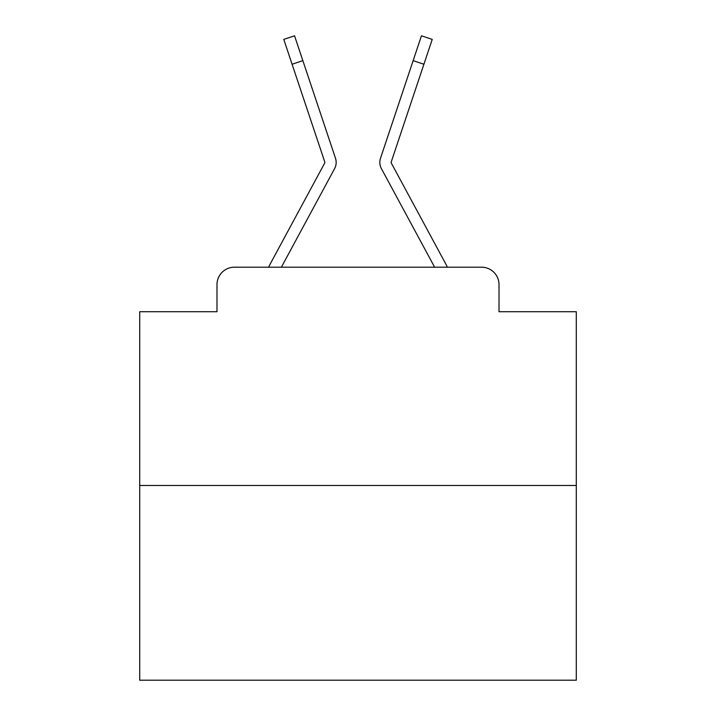 <?xml version="1.0" encoding="UTF-8"?>
<svg xmlns="http://www.w3.org/2000/svg" width="716" height="716" viewBox="0 0 716 716"><rect width="100%" height="100%" fill="white"/><g stroke="black" fill="none" stroke-linecap="round" stroke-linejoin="round"><path stroke-width="1.07" d="M216.984 284.655L216.984 311.72L216.984 284.655A17.461 17.461 0 0 1 234.445 267.193L268.652 267.193A43.658 43.658 0 0 1 270.254 263.909L324.608 163.239A1.745 1.745 0 0 0 324.733 161.852L283.778 39.398L294.545 35.8L302.85 60.645L292.092 64.243M576.29 485.484L139.709 485.484L139.709 680.2L576.29 680.2L576.29 311.72L499.016 311.72L499.016 284.655A17.461 17.461 0 0 0 481.555 267.193L234.445 267.193M139.709 485.484L139.709 311.72L216.984 311.72M322.567 190.912L281.379 267.193L322.567 190.912L281.379 267.193L322.567 190.912L281.379 267.193L322.567 190.912L281.379 267.193L322.567 190.912L281.379 267.193L322.567 190.912L281.379 267.193L322.567 190.912L281.379 267.193L322.567 190.912L281.379 267.193L322.567 190.912L281.379 267.193L322.567 190.912L281.379 267.193L322.567 190.912L281.379 267.193L322.567 190.912L281.379 267.193L322.567 190.912L281.379 267.193L322.567 190.912L281.379 267.193L322.567 190.912L281.379 267.193L322.567 190.912L281.379 267.193L322.567 190.912L281.379 267.193L322.567 190.912L281.379 267.193L322.567 190.912L281.379 267.193L322.567 190.912L281.379 267.193L289.89 267.193M426.11 267.193L434.621 267.193L393.433 190.912M391.178 162.407A1.745 1.745 0 0 1 391.267 161.852A1.745 1.745 0 0 0 391.178 162.407A1.745 1.745 0 0 1 391.267 161.852A1.745 1.745 0 0 0 391.178 162.407A1.745 1.745 0 0 1 391.267 161.852A1.745 1.745 0 0 0 391.178 162.407A1.745 1.745 0 0 1 391.267 161.852A1.745 1.745 0 0 0 391.178 162.407A1.745 1.745 0 0 1 391.267 161.852A1.745 1.745 0 0 0 391.178 162.407A1.745 1.745 0 0 1 391.267 161.852A1.745 1.745 0 0 0 391.178 162.407A1.745 1.745 0 0 1 391.267 161.852A1.745 1.745 0 0 0 391.178 162.407A1.745 1.745 0 0 1 391.267 161.852A1.745 1.745 0 0 0 391.178 162.407A1.745 1.745 0 0 1 391.267 161.852A1.745 1.745 0 0 0 391.178 162.407A1.745 1.745 0 0 1 391.267 161.852A1.745 1.745 0 0 0 391.178 162.407A1.745 1.745 0 0 1 391.267 161.852A1.745 1.745 0 0 0 391.178 162.407A1.745 1.745 0 0 1 391.267 161.852A1.745 1.745 0 0 0 391.178 162.407A1.745 1.745 0 0 1 391.267 161.852A1.745 1.745 0 0 0 391.178 162.407A1.745 1.745 0 0 1 391.267 161.852A1.745 1.745 0 0 0 391.178 162.407A1.745 1.745 0 0 1 391.267 161.852A1.745 1.745 0 0 0 391.178 162.407A1.745 1.745 0 0 1 391.267 161.852A1.745 1.745 0 0 0 391.178 162.407A1.745 1.745 0 0 1 391.267 161.852A1.745 1.745 0 0 0 391.178 162.407A1.745 1.745 0 0 1 391.267 161.852A1.745 1.745 0 0 0 391.178 162.407A1.745 1.745 0 0 1 391.267 161.852A1.745 1.745 0 0 0 391.178 162.407A1.745 1.745 0 0 1 391.267 161.852A1.745 1.745 0 0 0 391.392 163.239A1.745 1.745 0 0 1 391.178 162.407A1.745 1.745 0 0 0 391.392 163.239A1.745 1.745 0 0 1 391.178 162.407A1.745 1.745 0 0 0 391.392 163.239A1.745 1.745 0 0 1 391.178 162.407A1.745 1.745 0 0 0 391.392 163.239A1.745 1.745 0 0 1 391.178 162.407A1.745 1.745 0 0 0 391.392 163.239A1.745 1.745 0 0 1 391.178 162.407A1.745 1.745 0 0 0 391.392 163.239A1.745 1.745 0 0 1 391.178 162.407A1.745 1.745 0 0 0 391.392 163.239A1.745 1.745 0 0 1 391.178 162.407A1.745 1.745 0 0 0 391.392 163.239L445.746 263.909A43.658 43.658 0 0 1 447.348 267.193L481.555 267.193M499.016 311.72L499.016 284.655M281.379 267.193L334.596 168.636A13.094 13.094 0 0 0 335.491 158.254L302.85 60.645M434.621 267.193L381.404 168.636A13.094 13.094 0 0 1 380.509 158.254L421.455 35.8L432.222 39.398L423.908 64.243L413.15 60.645M324.608 163.239A1.745 1.745 0 0 0 324.822 162.407M391.267 161.852L423.908 64.243M283.778 39.398L294.545 35.8"/></g></svg>
